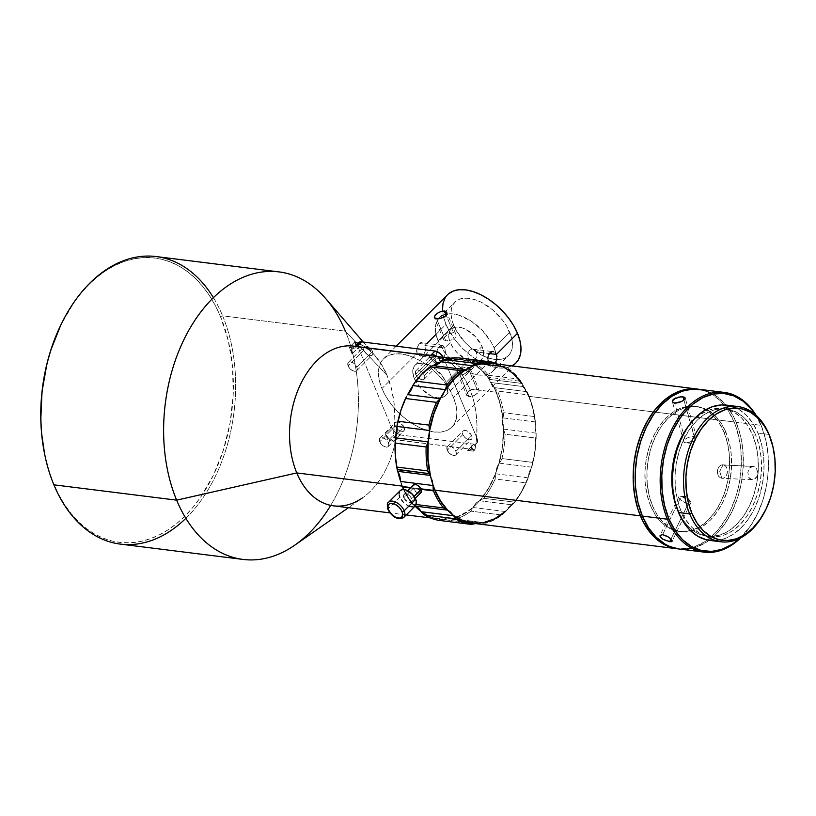 <?xml version="1.0" encoding="UTF-8"?>
<svg xmlns="http://www.w3.org/2000/svg" width="816" height="816" viewBox="0 0 816 816"><rect width="100%" height="100%" fill="white"/><g stroke="black" fill="none" stroke-linecap="round" stroke-linejoin="round"><path stroke-width="0.61" stroke-dasharray="4.08 3.06" d="M403.808 517.395A10.73 6.079 45 0 1 395.831 517.079A10.73 6.079 45 0 1 388.273 508.817A10.73 6.079 -135 0 0 403.247 517.844M421.138 492.415L420.25 493.068L417.425 492.711L413.416 488.855L421.311 489.845L410.407 487.999L413.182 488.345L403.808 497.74A5.365 3.04 45 0 1 403.981 494.445A5.365 3.04 45 0 1 407.969 494.598A5.365 3.04 45 0 1 411.754 498.729L410.081 496.24L407.633 494.425L405.236 493.884L403.696 494.822L404.236 498.586L407.918 502.044L411.478 502.105L412.141 500.351L411.754 498.729L414.12 496.352L411.754 498.729A5.365 3.04 45 0 1 411.57 502.024A5.365 3.04 45 0 1 407.582 501.871A5.365 3.04 45 0 1 403.808 497.74L413.182 488.345L413.416 488.855A5.365 3.04 -135 0 0 420.944 492.64M400.187 490.651A10.73 6.079 -135 0 0 399.83 497.24L388.273 508.817L399.83 497.24A10.73 6.079 -135 0 0 407.388 505.502A10.73 6.079 -135 0 0 415.375 505.818M488.386 375.278L519.374 379.144L520.863 381.317L489.355 377.38L488.386 375.278L489.427 379.205A80.764 53.774 97.1 0 0 475.402 365.089A80.764 53.774 97.1 0 0 470.791 362.467L474.953 363.202A81.835 54.488 -82.9 0 1 477.095 364.568A81.835 54.488 -82.9 0 1 488.386 375.278A81.835 54.488 97.1 0 0 477.095 364.568A81.835 54.488 97.1 0 0 474.953 363.202L505.94 367.078A81.835 54.488 -82.9 0 1 519.374 379.144L488.386 375.278M450.33 358.193L459.286 359.315A80.488 53.601 -82.9 0 0 440.059 362.039L451.901 359.162L463.621 360.131A80.488 53.601 -82.9 0 1 470.353 362.549A80.488 53.601 -82.9 0 1 475.096 365.191A80.488 53.601 -82.9 0 1 489.559 379.807A16.096 10.72 -82.9 0 1 489.457 379.379A10.73 7.15 97.1 0 0 489.427 379.205L480.818 369.271L470.791 362.467A10.73 7.15 97.1 0 0 470.669 362.498A16.096 10.72 -82.9 0 1 470.353 362.549L480.716 369.505L489.559 379.807A16.096 10.72 97.1 0 0 490.426 382.469A16.096 10.72 97.1 0 0 493.966 387.396A16.096 10.72 97.1 0 0 494.231 387.6L526.81 391.67A16.096 10.72 -82.9 0 1 526.544 391.466A16.096 10.72 -82.9 0 1 522.995 386.539L490.426 382.469L493.966 387.396A80.488 53.601 -82.9 0 1 496.179 392.251A80.488 53.601 -82.9 0 1 502.727 418.333A80.488 53.601 -82.9 0 1 503.401 428.686A80.488 53.601 -82.9 0 1 498.933 463.478A80.488 53.601 -82.9 0 1 495.659 473.311A80.488 53.601 -82.9 0 1 479.38 500.912A80.488 53.601 -82.9 0 1 473.209 507.103A80.488 53.601 -82.9 0 1 456.103 517.252A80.488 53.601 -82.9 0 1 450.279 518.752A80.488 53.601 -82.9 0 1 443.159 519.333A80.488 53.601 -82.9 0 1 439.334 519.058A80.488 53.601 -82.9 0 1 420.883 511.326L431.593 517.201L443.159 519.333A80.488 53.601 97.1 0 0 450.279 518.752A16.096 10.72 -82.9 0 1 450.575 518.894A10.73 7.15 97.1 0 0 450.687 518.945L462.091 514.998L472.923 507.644A10.73 7.15 97.1 0 0 473.005 507.491A16.096 10.72 -82.9 0 1 473.209 507.103L467.741 511.357L456.205 517.222L450.279 518.752L446.75 518.15L443.159 519.333A16.096 10.72 97.1 0 0 442.864 519.517A16.096 10.72 -82.9 0 1 443.159 519.333A16.096 10.72 97.1 0 1 448.229 518.18L480.808 522.25A16.096 10.72 -82.9 0 1 482.858 522.821A80.488 53.601 97.1 0 0 505.777 511.173A80.488 53.601 97.1 0 0 511.958 504.982A80.488 53.601 97.1 0 0 528.238 477.38A80.488 53.601 97.1 0 0 531.502 467.548A80.488 53.601 97.1 0 0 535.969 432.755A80.488 53.601 97.1 0 0 535.296 422.402A80.488 53.601 97.1 0 0 528.758 396.311L734.135 421.974A80.488 53.601 -82.9 0 1 731.707 507.664A80.488 53.601 -82.9 0 1 678.28 548.893L689.02 548.332L694.314 546.893L704.636 541.783L709.583 538.162L718.763 528.962L726.75 517.446L730.187 510.969L735.787 496.842L737.899 489.345L739.531 481.654L741.254 465.977L740.918 450.401L739.969 442.853L736.562 428.563L734.135 421.974L528.758 396.311L532.858 408.796L535.296 422.402A16.096 10.72 -82.9 0 1 535.378 421.933A10.73 7.15 97.1 0 0 535.408 421.76L532.96 408.408L528.737 395.434A81.835 54.488 97.1 0 0 528.533 394.924L526.912 391.751A80.764 53.774 -82.9 0 1 528.911 396.158A80.764 53.774 97.1 0 0 526.912 391.751A10.73 7.15 97.1 0 0 526.81 391.67A16.096 10.72 -82.9 0 1 526.544 391.466A80.488 53.601 97.1 0 0 522.138 383.877A16.096 10.72 -82.9 0 1 522.036 383.449A10.73 7.15 97.1 0 0 521.995 383.275L513.386 373.34L503.37 366.537A10.73 7.15 97.1 0 0 503.248 366.568A16.096 10.72 -82.9 0 1 502.931 366.619A80.488 53.601 97.1 0 0 496.189 364.201A16.096 10.72 -82.9 0 1 495.944 363.946A10.73 7.15 97.1 0 0 495.893 363.885M415.069 506.114L415.069 506.114A80.488 53.601 -82.9 0 1 402.441 486.132L402.441 486.132A80.488 53.601 -82.9 0 1 400.503 481.001A80.488 53.601 -82.9 0 0 402.441 486.132L408.082 497.066L415.069 506.114A16.096 10.72 97.1 0 0 414.763 506.032A16.096 10.72 -82.9 0 1 415.069 506.114A16.096 10.72 97.1 0 0 415.069 506.114M443.068 356.99L444.169 359.356L451.86 364.16L458.806 370.811L464.824 379.144L469.761 388.946L496.179 392.251L500.29 404.726L502.727 418.333A16.096 10.72 -82.9 0 1 502.799 417.863A10.73 7.15 97.1 0 0 502.84 417.69L499.718 401.849L494.343 387.682A10.73 7.15 97.1 0 0 494.231 387.6A16.096 10.72 -82.9 0 1 493.966 387.396A80.488 53.601 -82.9 0 1 496.179 392.251L469.761 388.946L473.494 399.962L475.912 411.896L476.962 424.463L476.615 437.315A80.488 53.601 97.1 0 0 469.761 388.946A80.488 53.601 97.1 0 0 444.169 359.356L477.064 438.396L477.227 442.772L475.881 443.935L473.81 444.149L400.319 434.969L395.638 439.651L474.963 449.708A80.488 53.601 97.1 0 0 476.462 438.998A80.488 53.601 97.1 0 0 476.615 437.315L444.169 359.356A80.488 53.601 97.1 0 0 443.119 358.877L443.71 358.275A8.048 4.559 -135 0 0 443.251 357.316M333.662 505.859A80.488 53.601 97.1 0 0 395.709 439.804A80.488 53.601 -82.9 0 1 362.477 497.872L348.412 507.705M393.445 435.142L395.638 439.651L394.067 441.221L388.11 440.477L385.407 433.99L389.059 438.794L394.067 441.221A8.048 4.559 45 0 1 385.407 433.99L391.66 427.727A8.048 4.559 -135 0 0 400.319 434.969L395.311 432.541L391.66 427.727L385.407 433.99L388.11 440.477L394.067 441.221L395.638 439.651L393.445 435.142L388.11 440.477L393.445 435.142L394.791 419.393L394.159 403.849L391.588 389.048L387.151 375.482A85.292 56.794 -82.9 0 1 393.445 435.142M294.913 545.068A144.881 96.472 97.1 0 0 345.382 331.174L387.151 375.482L381.001 363.63L373.361 353.889L364.487 346.606L358.01 343.23A85.292 56.794 -82.9 0 1 375.564 356.296A85.292 56.794 -82.9 0 1 387.151 375.482L345.382 331.174A144.881 96.472 -82.9 0 1 330.704 505.359M120.299 544.099A144.881 96.472 97.1 0 0 217.729 471.271A144.881 96.472 97.1 0 0 222.625 315.843L345.382 331.174L222.625 315.843A144.881 96.472 -82.9 0 1 185.854 518.333M379.695 441.782A5.906 3.346 45 0 1 379.889 438.151A5.906 3.346 45 0 1 384.285 438.325A5.906 3.346 45 0 1 388.436 442.874L404.063 427.227A5.906 3.346 -135 0 0 399.901 422.678A5.906 3.346 -135 0 0 395.515 422.504A5.906 3.346 -135 0 0 395.321 426.136L379.695 441.782L383.285 445.985L386.05 447.086L388.141 446.587L388.865 444.649L387.967 441.925L385.754 439.345L382.979 437.753L380.562 437.713L379.573 438.569L379.695 441.782L395.321 426.136A5.906 3.346 -135 0 0 399.483 430.675A5.906 3.346 -135 0 0 403.869 430.848A5.906 3.346 -135 0 0 404.063 427.227L388.436 442.874A5.906 3.346 45 0 1 388.243 446.495A5.906 3.346 45 0 1 383.857 446.321A5.906 3.346 45 0 1 379.695 441.782M447.229 450.218A5.906 3.346 45 0 1 447.423 446.587A5.906 3.346 45 0 1 451.819 446.76A5.906 3.346 45 0 1 455.971 451.309L471.597 435.662A5.906 3.346 -135 0 0 467.435 431.113A5.906 3.346 -135 0 0 463.049 430.94A5.906 3.346 -135 0 0 462.856 434.571L447.229 450.218L450.82 454.42L453.584 455.522L455.675 455.022L456.399 453.084L455.501 450.371L451.442 446.566L448.8 445.985L447.107 447.005L447.229 450.218L462.856 434.571A5.906 3.346 -135 0 0 467.017 439.11A5.906 3.346 -135 0 0 471.403 439.283A5.906 3.346 -135 0 0 471.597 435.662L455.971 451.309A5.906 3.346 45 0 1 455.777 454.93A5.906 3.346 45 0 1 451.391 454.757A5.906 3.346 45 0 1 447.229 450.218M415.681 374.422A5.906 3.346 45 0 1 415.874 370.801A5.906 3.346 45 0 1 420.271 370.974A5.906 3.346 45 0 1 424.422 375.513L440.048 359.866A5.906 3.346 -135 0 0 435.887 355.327A5.906 3.346 -135 0 0 431.501 355.154A5.906 3.346 -135 0 0 431.307 358.775L415.681 374.422L417.527 377.165L420.209 379.165L422.851 379.746L424.544 378.726L423.953 374.575L421.739 371.984L418.965 370.403L417.251 370.189L415.558 371.219L415.681 374.422L431.307 358.775A5.906 3.346 -135 0 0 435.469 363.324A5.906 3.346 -135 0 0 439.855 363.497A5.906 3.346 -135 0 0 440.048 359.866L424.422 375.513A5.906 3.346 45 0 1 424.228 379.144A5.906 3.346 45 0 1 419.842 378.971A5.906 3.346 45 0 1 415.681 374.422M348.146 365.986A5.906 3.346 45 0 1 348.34 362.365A5.906 3.346 45 0 1 352.736 362.539A5.906 3.346 45 0 1 356.888 367.078L372.514 351.431A5.906 3.346 -135 0 0 368.353 346.892A5.906 3.346 -135 0 0 363.967 346.718A5.906 3.346 -135 0 0 363.773 350.339L348.146 365.986L351.737 370.189L354.501 371.3L356.602 370.801L357.316 368.863L356.419 366.139L354.205 363.548L351.431 361.967L349.727 361.753L348.024 362.783L348.146 365.986L363.773 350.339A5.906 3.346 -135 0 0 367.934 354.889A5.906 3.346 -135 0 0 372.32 355.062A5.906 3.346 -135 0 0 372.514 351.431L356.888 367.078A5.906 3.346 45 0 1 356.694 370.709A5.906 3.346 45 0 1 352.308 370.535A5.906 3.346 45 0 1 348.146 365.986M495.139 362.855L492.793 364.813L491.161 364.925L488.59 362.263L453.441 397.463A48.297 27.356 45 0 1 451.86 427.125A48.297 27.356 45 0 1 415.946 425.717A48.297 27.356 45 0 1 381.929 388.538L417.088 353.328L419.995 356.031L423.586 354.878L425.524 350.503L424.901 345.505L426.992 343.403M436.009 334.387L445.985 324.38A48.297 27.356 -135 0 0 480.002 361.57A48.297 27.356 -135 0 0 515.916 362.977M477.768 389.13L473.413 389.15L469.741 390.466L467.18 392.649L466.915 395.648L470.098 396.8L474.82 395.291L478.921 391.619L479.165 390.344L477.768 389.13M44.594 453.9L49.327 472.005L53.642 483.735A143.279 95.401 97.1 0 0 185.201 515.814A143.279 95.401 97.1 0 0 220.504 316.628L222.625 315.843L220.504 316.628L215.383 305.694L209.508 295.678L202.939 286.661L195.728 278.735L187.955 271.983L179.704 266.475L171.023 262.242L162.027 259.335L152.786 257.795L143.402 257.621L133.946 258.815L124.532 261.375L115.229 265.282L106.141 270.473L97.349 276.92L88.934 284.549L80.988 293.301L73.583 303.073L60.588 325.502M420.699 342.955L419.087 344.046L417.19 347.116L416.568 350.962L417.088 353.328L436.948 355.807L436.601 352.165L437.947 348.483L440.946 345.484L443.088 345.668L444.761 347.983L424.901 345.505L422.331 342.842L418.985 344.148M441.701 345.29L439.396 346.586L437.356 349.646L436.499 353.45L436.948 355.807L414.293 378.502A21.461 12.158 45 0 1 414.997 365.313A21.461 12.158 45 0 1 430.96 365.945A21.461 12.158 45 0 1 446.077 382.469L468.731 359.785L488.59 362.263L488.345 361.59M444.067 340.058L445.628 340.476L436.611 318.821L445.628 340.476L444.067 340.058M443.435 339.313L444.241 337.549L447.831 334.458L453.441 332.653L446.199 315.262L453.441 332.653L450.126 333.234L446.75 335.223L443.751 338.232L443.639 339.731M468.047 357.388L468.731 359.785L468.047 357.388M467.884 354.756L467.894 356.072L467.884 354.756M468.374 352.288L469.588 350.36L468.374 352.288M471.373 349.289L469.588 350.36L471.373 349.289M473.413 349.228L476.544 351.961L489.335 353.552L476.544 351.961L475.259 350.166L472.393 349.126M457.837 373.85L460.051 375.115L463.366 374.534L467.711 371.749L470.047 368.455L468.741 367.465L465.599 367.231L467.864 367.292L476.87 388.946L472.138 389.467L467.843 391.864L466.619 394.995L469.067 396.77L460.051 375.115L457.501 373.106L458.633 369.719L461.754 367.924L465.599 367.231L459.5 368.995L457.97 370.535L457.501 373.106M466.619 394.995L466.915 395.648M494.873 363.202L492.793 364.813L491.161 364.925L488.59 362.263L468.731 359.785L470.404 362.1L472.535 362.284L475.534 359.285L476.891 355.603L476.544 351.961L476.595 356.878L474.096 361.182L471.077 362.416L468.731 359.785L446.077 382.469A21.461 12.158 45 0 1 447.423 387.008A21.461 12.158 45 0 1 445.373 395.648A21.461 12.158 45 0 1 429.41 395.026A21.461 12.158 45 0 1 414.293 378.502L412.743 372.025L413.845 366.833L415.364 364.976L417.445 363.722L422.974 363.161L429.604 365.242L433.021 367.18L442.109 375.686L446.077 382.469L447.627 388.946L447.403 391.762L445.006 395.995L442.925 397.249L437.396 397.81L430.766 395.729L420.974 388.457L414.293 378.502L436.948 355.807L438.223 357.602L440.079 358.54L442.109 358.479L443.904 357.408L445.597 353.012L444.761 347.983L450.228 342.506A21.461 12.158 -135 0 0 465.344 359.04A21.461 12.158 -135 0 0 481.307 359.662A21.461 12.158 -135 0 0 482.011 346.484L475.32 336.518L465.538 329.246L462.142 327.889L455.95 327.114L451.299 328.991L449.779 330.847L448.678 336.029L449.126 339.17L451.942 345.933L456.909 352.471L466.701 359.744L470.087 361.1L476.289 361.876L480.94 359.999L482.45 358.153L483.562 352.961L482.011 346.484L476.544 351.961L482.011 346.484A21.461 12.158 -135 0 0 466.895 329.95A21.461 12.158 -135 0 0 450.932 329.327A21.461 12.158 -135 0 0 450.228 342.506L444.761 347.983L442.415 345.352M446.689 340.547L447.892 340.537L446.689 340.547M449.157 340.415L450.463 340.19L449.157 340.415M451.738 339.844L450.463 340.19L451.738 339.844M453.982 338.762L452.921 339.374L453.982 338.762M455.522 337.232L454.859 338.048L455.522 337.232M456.083 335.498L455.93 336.365L456.083 335.498M455.654 333.917L455.981 334.662M454.349 332.877L453.441 332.653L454.349 332.877M438.11 340.996A37.832 21.43 45 0 1 439.345 317.761A37.832 21.43 45 0 1 467.486 318.862A37.832 21.43 45 0 1 494.129 347.993L509.745 332.347A37.832 21.43 -135 0 0 483.103 303.215A37.832 21.43 -135 0 0 454.971 302.114A37.832 21.43 -135 0 0 453.737 325.349L438.11 340.996L436.172 335.111L435.377 329.582L435.775 324.625L437.325 320.433L439.987 317.169L443.659 314.945L448.188 313.864L453.41 313.966L459.112 315.231L471.107 321.055L482.348 330.439L491.11 341.965L494.129 347.993L496.067 353.879L496.852 359.407L496.465 364.364L494.904 368.557L492.242 371.831L488.58 374.044L484.051 375.125L478.829 375.023L473.117 373.759L461.122 367.934L455.297 363.61L445.108 352.951L438.11 340.996L453.737 325.349A37.832 21.43 -135 0 0 480.379 354.481A37.832 21.43 -135 0 0 508.511 355.582A37.832 21.43 -135 0 0 509.745 332.347L494.129 347.993A37.832 21.43 45 0 1 496.016 353.675A37.832 21.43 45 0 1 496.822 358.673A37.832 21.43 45 0 1 492.884 371.229A37.832 21.43 45 0 1 464.753 370.127A37.832 21.43 45 0 1 438.11 340.996M686.511 442.935L686.144 442.904C679.473 442.292 688.347 435.622 694.487 436.611L691.346 443.302L694.487 436.611A6.712 2.713 -16.1 0 0 687.235 438.019A6.712 2.713 -16.1 0 0 683.869 441.619A6.712 2.713 -16.1 0 0 686.144 442.904L674.618 403.073L686.144 442.904A6.712 2.713 -16.1 0 0 693.396 441.497A6.712 2.713 -16.1 0 0 696.762 437.896A6.712 2.713 -16.1 0 0 694.487 436.611L683.93 400.115L695.232 440.416L686.144 442.904L691.346 443.302L695.232 440.416M675.74 397.953L678.198 397.147M690.224 500.983L686.47 496.475L688.378 503.411C682.186 502.829 674.618 495.332 681.248 496.342L686.47 496.475L681.248 496.342A6.712 2.285 -154 0 0 678.779 496.944A6.712 2.285 -154 0 0 681.584 500.657A6.712 2.285 -154 0 0 688.378 503.411L670.997 539.06L688.378 503.411A6.712 2.285 -154 0 0 690.846 502.819A6.712 2.285 -154 0 0 688.041 499.106A6.712 2.285 -154 0 0 681.248 496.342L676.27 506.552L681.248 496.342L690.224 500.983L688.378 503.411L686.47 496.475L681.248 496.342M662.572 534.664L676.27 506.552L662.572 534.664M660.093 536.469L660.052 535.378M665.091 540.365L662.816 539.172M753.219 466.395L749.618 467.925L747.833 472.464L748.762 477.36L751.995 479.747L753.974 479.482L757.115 476.218L757.758 473.708L756.646 468.802L753.219 466.395L751.301 466.67L749.618 467.925L747.833 472.464L748.762 477.36L750.169 479.002L752.984 479.747L755.779 478.237L757.115 476.218L757.778 472.393L756.646 468.802L754.188 466.65L723.027 464.885L719.732 471.424L723.027 464.885C716.652 463.672 715.357 477.85 721.803 478.237L719.732 471.424L721.803 478.237A6.712 4.998 92.9 0 1 717.437 471.128A6.712 4.998 92.9 0 1 722.752 464.865A6.712 4.998 92.9 0 1 723.027 464.885L753.219 466.395L722.752 464.865M751.995 479.747L722.078 478.258A6.712 4.998 92.9 0 1 721.803 478.237C728.168 479.451 729.463 465.273 723.027 464.885A6.712 4.998 92.9 0 1 727.393 471.995A6.712 4.998 92.9 0 1 722.078 478.258M761.144 425.34L761.318 426.074A79.417 52.887 -82.9 0 1 766.346 442.7A79.417 52.887 -82.9 0 1 757.472 513.774A79.417 52.887 -82.9 0 1 739.877 538.285L750.261 526.208L757.421 513.876L762.95 499.943L766.642 484.959L768.346 469.486L768.009 454.124L765.632 439.467L761.144 425.34A80.488 53.601 -82.9 0 1 740.693 537.866A80.488 53.601 97.1 0 0 757.248 514.233A80.488 53.601 97.1 0 0 766.244 442.201A80.488 53.601 97.1 0 0 761.144 425.34L736.124 422.219L761.144 425.34A80.488 53.601 97.1 0 0 756.014 415.222A80.488 53.601 -82.9 0 1 761.144 425.34M766.081 509L765.755 509.684A68.146 45.38 97.1 0 0 773.374 448.698L773.527 449.443M723.976 432.143L725.965 432.388A63.056 41.983 -82.9 0 1 723.833 500.024A63.056 41.983 -82.9 0 1 681.431 531.726A63.056 41.983 -82.9 0 1 652.535 505.93L650.546 505.685A63.056 41.983 97.1 0 0 679.453 531.471A63.056 41.983 97.1 0 0 721.844 499.78A63.056 41.983 97.1 0 0 723.976 432.143A63.056 41.983 97.1 0 0 695.079 406.348A63.056 41.983 97.1 0 0 652.678 438.039A63.056 41.983 97.1 0 0 650.546 505.685L652.535 505.93L649.108 495.292L647.221 483.653L646.955 471.464L648.312 459.173L651.239 447.28L655.625 436.213L661.307 426.421L668.069 418.271L675.638 412.08L683.726 408.071L692.039 406.419L700.23 407.174L708.013 410.315L715.061 415.711L721.13 423.167L725.965 432.388L729.392 443.027L731.279 454.665L731.544 466.854L730.187 479.145L727.26 491.038L722.874 502.105L717.193 511.897L710.43 520.047L702.862 526.238L694.773 530.247L686.46 531.899L678.269 531.145L670.487 528.003L663.439 522.607L657.37 515.151L652.535 505.93A63.056 41.983 -82.9 0 1 654.667 438.294A63.056 41.983 -82.9 0 1 697.068 406.592A63.056 41.983 -82.9 0 1 725.965 432.388L723.976 432.143L719.141 422.923L713.082 415.466L706.024 410.071L698.251 406.929L690.05 406.174L681.748 407.827L673.649 411.825L666.08 418.027L659.328 426.176L653.647 435.968L649.25 447.025L646.323 458.929L644.966 471.209L645.232 483.409L647.119 495.047L650.546 505.685L655.381 514.906L661.45 522.352L668.508 527.758L676.28 530.89L684.481 531.655L692.784 529.992L700.873 525.994L708.441 519.802L715.204 511.642L720.885 501.85L725.271 490.793L728.209 478.89L729.555 466.609L729.29 454.41L727.403 442.772L723.976 432.143M679.269 549.025A80.488 53.601 97.1 0 0 733.4 508.562A80.488 53.601 97.1 0 0 736.124 422.219A80.488 53.601 97.1 0 0 699.23 389.293M671.986 540.314L671.823 541.538M752.566 434.836L755.749 435.224A64.393 42.881 -82.9 0 1 753.566 504.308A64.393 42.881 -82.9 0 1 710.267 536.673A64.393 42.881 -82.9 0 1 680.748 510.337L677.576 509.939A64.393 42.881 97.1 0 0 707.095 536.285A64.393 42.881 97.1 0 0 750.394 503.911A64.393 42.881 97.1 0 0 752.566 434.836A64.393 42.881 97.1 0 0 723.047 408.49A64.393 42.881 97.1 0 0 687.592 427.268L693.437 420.413L701.168 414.089L709.43 409.999L717.917 408.306L726.291 409.081L734.227 412.284L741.438 417.802L747.629 425.411L752.566 434.836L755.749 435.224L759.247 446.087L761.175 457.98L761.45 470.434L760.063 482.98L757.064 495.128L752.587 506.42L746.783 516.426L739.877 524.749L732.146 531.073L723.884 535.163L715.408 536.857L707.033 536.081L699.088 532.879L691.886 527.36L685.695 519.751L680.748 510.337L677.249 499.474L675.332 487.591L675.056 475.136L676.433 462.59L679.432 450.432L683.91 439.141L689.714 429.134L696.619 420.811L704.351 414.487L712.613 410.397L721.099 408.704L729.463 409.479L737.409 412.682L744.61 418.2L750.802 425.809L755.749 435.224A64.393 42.881 -82.9 0 0 726.23 408.887A64.393 42.881 -82.9 0 0 682.931 441.252A64.393 42.881 -82.9 0 0 680.748 510.337L677.576 509.939L682.513 519.353L688.704 526.963L695.915 532.481L703.851 535.684L712.225 536.459L720.712 534.766L728.974 530.686L736.705 524.351L743.6 516.028L749.404 506.022L753.892 494.731L756.881 482.582L758.268 470.036L757.993 457.582L756.065 445.689L752.566 434.836M709.798 540.406A68.146 45.38 97.1 0 0 755.626 506.144A68.146 45.38 97.1 0 0 757.931 433.041L769.06 434.428L757.931 433.041A68.146 45.38 97.1 0 0 726.699 405.154M773.446 449.055A68.146 45.38 -82.9 0 1 765.918 509.337M471.903 523.127A80.488 53.601 97.1 0 0 475.738 523.393A80.488 53.601 97.1 0 0 482.858 522.821A16.096 10.72 -82.9 0 1 483.154 522.954A10.73 7.15 97.1 0 0 483.266 523.015L494.669 519.068L505.492 511.714A10.73 7.15 97.1 0 0 505.573 511.561A16.096 10.72 -82.9 0 1 505.777 511.173A80.488 53.601 97.1 0 0 511.958 504.982A16.096 10.72 -82.9 0 1 512.264 504.859A10.73 7.15 97.1 0 0 512.387 504.808L514.753 502.177A81.835 54.488 97.1 0 0 524.78 485.806A81.835 54.488 97.1 0 0 526.136 482.858L528.176 478.033A80.764 53.774 -82.9 0 1 524.994 485.347A80.764 53.774 -82.9 0 1 512.387 504.808L521.169 492.527L528.176 478.033A10.73 7.15 97.1 0 0 528.197 477.85A16.096 10.72 -82.9 0 1 528.238 477.38L521.036 492.364L516.701 499.004L505.777 511.173A16.096 10.72 -82.9 0 1 511.958 504.982A16.096 10.72 -82.9 0 1 512.264 504.859L479.696 500.789A10.73 7.15 97.1 0 0 479.818 500.738A80.764 53.774 97.1 0 0 495.608 473.963L495.149 478.992A81.835 54.488 -82.9 0 1 483.766 498.301L479.818 500.738L488.59 488.458L495.608 473.963A10.73 7.15 97.1 0 0 495.618 473.78A16.096 10.72 -82.9 0 1 495.659 473.311L488.458 488.294L479.38 500.912A16.096 10.72 -82.9 0 1 479.696 500.789A16.096 10.72 97.1 0 0 479.38 500.912L475.993 503.278L473.209 507.103A80.488 53.601 97.1 0 0 479.38 500.912A16.096 10.72 97.1 0 0 473.209 507.103A16.096 10.72 97.1 0 0 473.005 507.491L505.573 511.561A16.096 10.72 -82.9 0 1 505.777 511.173M413.355 485.051A5.365 3.04 -135 0 0 412.998 487.846L420.883 488.825L412.998 487.846L413.161 485.275L414.059 484.622M402.237 486.499L401.258 483.898M414.65 506.002L407.816 497.056L402.278 486.285A80.764 53.774 97.1 0 1 400.513 481.644A80.764 53.774 97.1 0 0 402.278 486.285L402.451 487.009L402.278 486.285A80.764 53.774 97.1 0 0 414.65 506.002L412.437 504.064A81.835 54.488 -82.9 0 1 403.543 489.518A81.835 54.488 97.1 0 0 412.437 504.064L416.191 504.533L412.437 504.064L414.65 506.002A10.73 7.15 97.1 0 0 414.763 506.032L414.763 506.032M505.492 511.714L501.911 515.029L505.492 511.714A80.764 53.774 -82.9 0 1 483.266 523.015L485.877 523.178A81.835 54.488 97.1 0 0 501.911 515.029L470.924 511.153L501.911 515.029A81.835 54.488 -82.9 0 1 485.877 523.178L454.889 519.313A81.835 54.488 97.1 0 0 457.888 518.344A81.835 54.488 97.1 0 0 470.924 511.153A81.835 54.488 -82.9 0 1 457.888 518.344A81.835 54.488 -82.9 0 1 454.889 519.313L450.687 518.945A80.764 53.774 97.1 0 0 456.368 517.426A80.764 53.774 97.1 0 0 472.923 507.644L470.924 511.153L472.923 507.644M424.504 514.906L422.657 513.448M441.507 520.414L440.089 520.506L442.741 519.588L441.507 520.414M442.741 519.588L431.531 517.466L421.127 511.826A80.764 53.774 97.1 0 0 442.741 519.588A10.73 7.15 97.1 0 0 442.864 519.517L475.432 523.586L442.864 519.517M470.812 524.341L440.089 520.506M475.738 523.393A16.096 10.72 -82.9 0 0 475.453 523.566A16.096 10.72 -82.9 0 1 475.738 523.393A80.488 53.601 97.1 0 0 482.858 522.821L479.329 522.22L475.738 523.393A16.096 10.72 -82.9 0 1 480.808 522.25M397.851 471.648L395.444 454.9L395.617 437.396A80.488 53.601 -82.9 0 0 397.851 471.648M397.178 469.445L397.555 471.209A80.764 53.774 97.1 0 1 397.198 469.547M405.552 398.494L406.643 396.168M406.235 397.015L407.388 394.709A80.764 53.774 97.1 0 0 406.297 396.882M396.974 426.88L401.217 409.918L407.786 394.363A80.488 53.601 -82.9 0 0 396.974 426.88M430.073 366.833L432.694 365.548A80.764 53.774 97.1 0 0 412.876 385.397L422.178 374.014L432.694 365.548M414.487 382.939L415.783 381.143M412.702 386.019L422.27 374.228L433.133 365.558A80.488 53.601 -82.9 0 0 412.702 386.019M462.539 358.816L463.274 359.774A80.764 53.774 97.1 0 0 440.426 361.621L451.911 358.897L463.274 359.774L460.948 358.183L462.539 358.816M442.751 360.213L444.475 359.509M460.948 358.183L491.936 362.049L460.948 358.183A81.835 54.488 97.1 0 0 460.244 358.081M459.286 359.315A80.488 53.601 -82.9 0 1 463.621 360.131A16.096 10.72 -82.9 0 1 463.376 359.876A10.73 7.15 97.1 0 0 463.274 359.774M491.926 363.395L496.189 364.201A80.488 53.601 97.1 0 0 491.864 363.385M502.84 417.69L503.605 415.507L502.84 417.69A80.764 53.774 97.1 0 0 494.343 387.682L497.546 391.058A81.835 54.488 -82.9 0 1 503.666 412.692L503.605 415.507L503.666 412.692A81.835 54.488 97.1 0 0 497.546 391.058L528.533 394.924A81.835 54.488 -82.9 0 1 528.737 395.434L528.911 396.158A80.764 53.774 -82.9 0 1 534.031 413.069A80.764 53.774 -82.9 0 1 535.408 421.76L534.653 416.568A81.835 54.488 97.1 0 0 533.929 412.57A81.835 54.488 97.1 0 0 528.737 395.434A81.835 54.488 -82.9 0 1 534.653 416.568L503.666 412.692L534.653 416.568L535.408 421.76M499.249 462.988L502.615 446.281L503.594 429.247A10.73 7.15 97.1 0 0 503.533 429.083A16.096 10.72 -82.9 0 1 503.401 428.686L502.442 446.25L498.933 463.478A16.096 10.72 -82.9 0 1 499.157 463.131A10.73 7.15 97.1 0 0 499.249 462.988L500.8 461.224L499.249 462.988A80.764 53.774 97.1 0 0 503.594 429.247L505.073 434.214A81.835 54.488 -82.9 0 1 501.942 458.561L500.8 461.224L501.942 458.561A81.835 54.488 97.1 0 0 505.073 434.214L536.061 438.09L536.163 433.316A80.764 53.774 -82.9 0 1 531.828 467.058L532.93 462.427A81.835 54.488 97.1 0 0 536.061 438.09A81.835 54.488 -82.9 0 1 532.93 462.427L501.942 458.561L532.93 462.427L531.828 467.058L535.194 450.35L536.163 433.316A10.73 7.15 97.1 0 0 536.112 433.153A16.096 10.72 -82.9 0 1 535.969 432.755L535.01 450.32L531.502 467.548A16.096 10.72 -82.9 0 1 531.736 467.201A10.73 7.15 97.1 0 0 531.828 467.058M528.758 396.311A80.488 53.601 97.1 0 0 526.544 391.466A80.488 53.601 97.1 0 0 522.138 383.877A80.488 53.601 97.1 0 0 502.931 366.619A80.488 53.601 97.1 0 0 496.189 364.201L499.361 366.282L502.931 366.619A16.096 10.72 -82.9 0 1 500.912 366.649A16.096 10.72 -82.9 0 1 496.189 364.201A16.096 10.72 -82.9 0 1 495.944 363.946L463.376 359.876A16.096 10.72 97.1 0 0 463.621 360.131L466.793 362.212L470.353 362.549A80.488 53.601 97.1 0 0 463.621 360.131A16.096 10.72 97.1 0 0 468.333 362.579A16.096 10.72 97.1 0 0 470.353 362.549A16.096 10.72 97.1 0 0 470.669 362.498L503.248 366.568A16.096 10.72 -82.9 0 1 502.931 366.619M698.231 389.181A80.488 53.601 -82.9 0 1 734.135 421.974L727.964 410.203L720.222 400.687L711.215 393.791L706.34 391.415L698.231 389.181M715.234 540.59L724.21 538.805L732.962 534.48L741.142 527.779L748.445 518.976L754.586 508.388L759.329 496.434L762.501 483.572L763.97 470.291L763.674 457.113L761.634 444.536L757.931 433.041L752.709 423.076L746.15 415.018L738.521 409.183L726.903 405.185M677.331 509.347A64.393 42.881 97.1 0 0 677.576 509.939L677.331 509.347M755.228 414.457L761.318 426.074A79.417 52.887 -82.9 0 0 755.33 414.62M690.999 548.576L696.293 547.138L706.625 542.028L716.295 534.123L724.914 523.719L732.166 511.214L737.776 497.097L741.509 481.899L743.243 466.222L742.897 450.656L740.5 435.795L736.124 422.219L733.247 416.078L726.25 405.379L717.835 397.137L708.329 391.66L703.27 390.028M679.32 549.035L685.695 549.25M685.226 398.024L684.92 399.095M479.818 500.738L483.766 498.301L514.753 502.177L483.766 498.301A81.835 54.488 97.1 0 0 495.149 478.992L526.136 482.858A81.835 54.488 -82.9 0 1 514.753 502.177L512.387 504.808M44.564 453.747A143.279 95.401 97.1 0 0 53.642 483.735L58.762 494.669L64.627 504.696L71.206 513.703L78.407 521.628L86.18 528.38L94.442 533.899L103.112 538.132L112.108 541.028L121.349 542.579L130.744 542.752L140.189 541.549L149.614 538.988L158.916 535.092L168.004 529.9L176.797 523.454L185.201 515.814L193.147 507.073L200.552 497.291L213.466 475.045L223.441 449.912L230.102 422.872L233.182 394.954L232.57 367.241L228.286 340.792L220.504 316.628A143.279 95.401 97.1 0 0 60.578 325.513M511.907 365.884L504.635 367.945L497.964 367.822L490.681 366.211L483.052 363.151L475.371 358.775L467.935 353.257L461.03 346.79L454.92 339.64L449.84 332.071L445.985 324.38L443.516 316.863L442.507 309.805M444.985 298.126L448.392 293.964M515.855 363.028L515.1 363.742M453.737 325.349L456.756 331.378L465.518 342.904L470.924 347.963L482.766 355.715L488.743 358.112L494.455 359.377L499.667 359.479L504.206 358.397L507.868 356.184L510.53 352.91L512.091 348.718L512.479 343.76L511.693 338.232L506.736 326.318L502.758 320.392L492.558 309.733L480.716 301.981L474.739 299.584L469.037 298.319L463.814 298.217L459.286 299.299L455.614 301.522L452.951 304.786L451.391 308.978L451.003 313.936L451.799 319.464L453.737 325.349M460.051 375.115L469.067 396.77L473.637 395.882L477.778 393.108L479.165 390.344L476.87 388.946L467.864 367.292L469.853 368.036L469.73 369.536L466.732 372.545L463.366 374.534L460.051 375.115M471.077 362.416L471.791 362.477M491.966 364.997L491.161 364.925M436.948 355.807L417.088 353.328L419.995 356.031L423.586 354.878L425.524 350.503L424.901 345.505L444.761 347.983L445.597 353.012L443.904 357.408L442.109 358.479L440.079 358.54L438.223 357.602L436.948 355.807M441.099 358.642L440.079 358.54M419.995 356.031L420.934 356.123M213.415 297.667A144.881 96.472 -82.9 0 1 222.625 315.843A144.881 96.472 97.1 0 0 156.223 256.571M349.35 347.371L355.307 348.116L353.236 348.32L351.89 349.493L352.053 353.869L349.35 347.371L352.053 353.869L358.306 347.606L391.66 427.727L358.306 347.606L352.053 353.869A8.048 4.559 45 0 1 352.318 348.922A8.048 4.559 45 0 1 355.307 348.116L349.35 347.371L354.685 342.026L349.35 347.371M419.087 344.046L416.813 348.381L417.088 353.328L381.929 388.538A48.297 27.356 45 0 1 383.51 358.877A48.297 27.356 45 0 1 447.668 386.682A48.297 27.356 45 0 1 453.441 397.463L488.59 362.263L488.213 361.131M447.566 294.729A48.297 27.356 -135 0 0 442.578 311.049A48.297 27.356 -135 0 0 445.985 324.38L424.901 345.505L422.331 342.842M356.878 346.545L355.307 348.116L356.878 346.545M358.571 342.659A8.048 4.559 -135 0 0 358.306 347.606L357.724 345.178M434.765 358.04L437.468 364.538L433.806 359.723L428.798 357.296L434.765 358.04L428.798 357.296A8.048 4.559 45 0 1 437.468 364.538L443.119 358.877L437.468 364.538L434.765 358.04L436.203 356.592L434.765 358.04M430.246 355.847L428.798 357.296L430.246 355.847L436.203 356.592A80.488 53.601 -82.9 0 1 443.119 358.877L443.71 358.275L444.169 359.356A80.488 53.601 97.1 0 0 443.119 358.877A80.488 53.601 97.1 0 0 436.203 356.592L356.949 346.698A80.488 53.601 97.1 0 0 353.614 346.117M395.321 426.136L397.157 428.869L399.85 430.868L402.492 431.46L404.185 430.43L403.594 426.278L399.534 422.484L397.708 421.913L395.617 422.413L394.954 423.575L395.321 426.136M462.856 434.571L464.692 437.305L467.384 439.304L470.026 439.895L471.719 438.865L471.128 434.724L467.068 430.919L465.242 430.348L463.151 430.848L462.488 432.011L462.856 434.571M431.307 358.775L433.143 361.519L435.836 363.518L438.478 364.099L440.171 363.079L439.579 358.928L435.52 355.133L432.878 354.542L431.603 355.062L430.94 356.225L431.307 358.775M363.773 350.339L365.609 353.083L368.302 355.082L370.943 355.664L372.637 354.644L372.045 350.492L367.985 346.698L365.344 346.106L364.069 346.627L363.406 347.789L363.773 350.339M453.441 397.463L449.585 389.773L444.506 382.214L438.396 375.064L431.491 368.597L424.055 363.069L416.374 358.703L408.745 355.643L401.462 354.022L394.801 353.899L389.018 355.286L384.336 358.112L380.929 362.284L378.94 367.628L378.44 373.963L379.45 381.021L381.929 388.538L385.784 396.229L390.864 403.787L396.974 410.938L403.879 417.404L411.315 422.933L418.996 427.298L426.625 430.358L433.908 431.98L440.569 432.103L446.352 430.715L451.034 427.89L454.441 423.718L456.43 418.373L456.929 412.039L455.92 404.981L453.441 397.463M473.515 451.146L467.558 450.401L469.639 450.197L470.985 449.024L470.812 444.649L473.515 451.146L470.812 444.649A8.048 4.559 45 0 1 470.557 449.596A8.048 4.559 45 0 1 467.558 450.401L473.81 444.149A8.048 4.559 -135 0 0 476.799 443.343A8.048 4.559 -135 0 0 477.064 438.396L476.462 438.998A80.488 53.601 97.1 0 0 476.615 437.315L477.064 438.396L476.462 438.998A80.488 53.601 -82.9 0 1 474.963 449.708L473.515 451.146L474.963 449.708L469.006 448.963L473.81 444.149L400.319 434.969L395.709 439.804L469.006 448.963L467.558 450.401L473.515 451.146M345.382 331.174A144.881 96.472 97.1 0 0 325.706 298.585M522.138 383.877A16.096 10.72 97.1 0 0 522.995 386.539A16.096 10.72 -82.9 0 1 522.138 383.877A16.096 10.72 -82.9 0 1 522.036 383.449L489.457 379.379A16.096 10.72 97.1 0 0 489.559 379.807A80.488 53.601 -82.9 0 1 493.966 387.396A80.488 53.601 97.1 0 0 489.559 379.807A16.096 10.72 97.1 0 0 490.426 382.469L522.995 386.539L526.544 391.466M395.179 443.098L395.291 440.181M520.863 381.317L519.374 379.144A81.835 54.488 97.1 0 0 505.94 367.078L503.37 366.537A80.764 53.774 -82.9 0 1 521.995 383.275L520.863 381.317L521.995 383.275A10.73 7.15 -82.9 0 1 522.036 383.449L489.457 379.379A10.73 7.15 97.1 0 0 489.427 379.205L489.355 377.38L520.863 381.317M473.005 507.491L505.573 511.561M512.264 504.859L479.696 500.789M495.659 473.311A80.488 53.601 97.1 0 0 498.933 463.478L496.76 468.068L495.659 473.311A16.096 10.72 97.1 0 0 495.618 473.78L528.197 477.85A16.096 10.72 -82.9 0 1 528.238 477.38A80.488 53.601 97.1 0 0 531.502 467.548L529.329 472.138L528.238 477.38A16.096 10.72 -82.9 0 1 531.502 467.548A16.096 10.72 -82.9 0 1 531.736 467.201L499.157 463.131A16.096 10.72 97.1 0 0 498.933 463.478A16.096 10.72 97.1 0 0 495.659 473.311M503.401 428.686A80.488 53.601 97.1 0 0 502.727 418.333L502.462 423.688L503.401 428.686A16.096 10.72 97.1 0 0 503.533 429.083L536.112 433.153A16.096 10.72 -82.9 0 1 535.969 432.755A80.488 53.601 97.1 0 0 535.296 422.402L535.031 427.757L535.969 432.755A16.096 10.72 -82.9 0 1 535.296 422.402A16.096 10.72 -82.9 0 1 535.378 421.933L502.799 417.863A16.096 10.72 97.1 0 0 502.727 418.333A16.096 10.72 97.1 0 0 503.401 428.686M465.712 369.628L469.312 368.71L472.637 366.109A16.096 10.72 -82.9 0 1 465.712 369.628M440.354 398.432L443.251 394.801L445.281 390.089A16.096 10.72 -82.9 0 1 440.354 398.432M428.196 441.466L429.461 436.285L429.542 430.95A16.096 10.72 -82.9 0 1 428.196 441.466M433.072 485.071L432.307 479.981L430.43 475.718A16.096 10.72 -82.9 0 1 433.072 485.071M453.451 515.396L450.901 512.009L447.647 510.184A16.096 10.72 -82.9 0 1 453.451 515.396M482.858 522.821A16.096 10.72 -82.9 0 1 483.154 522.954L450.575 518.894A16.096 10.72 97.1 0 0 450.279 518.752A16.096 10.72 97.1 0 0 448.229 518.18M495.618 473.78L528.197 477.85M528.176 478.033L526.136 482.858L495.149 478.992L495.608 473.963M531.736 467.201L499.157 463.131M503.533 429.083L536.112 433.153M536.163 433.316L536.061 438.09L505.073 434.214L503.594 429.247M535.378 421.933L502.799 417.863M494.231 387.6L526.81 391.67M526.912 391.751L528.533 394.924L497.546 391.058L494.343 387.682M470.669 362.498L503.248 366.568M503.37 366.537L472.933 362.528M473.3 362.59L470.791 362.467M495.944 363.946L463.376 359.876M397.984 421.24L396.902 426.248M483.154 522.954L450.575 518.894M450.687 518.945L483.266 523.015M389.181 501.769A10.73 6.079 -135 0 0 388.273 508.817A10.73 6.079 45 0 1 388.62 502.228M415.946 505.063L415.191 505.981M414.151 506.614L412.865 506.92M409.765 506.532L404.705 503.656L399.83 497.24M399.279 495.567L399.055 493.996M399.605 491.405L400.36 490.477M415.293 498.301L411.57 502.024M439.334 519.058L430.379 517.936M406.276 514.927L389.915 512.887M379.889 438.151L395.515 422.504M447.423 446.587L463.049 430.94M415.874 370.801L431.501 355.154M348.34 362.365L363.967 346.718M451.86 427.125L512.887 366.007M442.139 345.301L422.025 342.791M443.486 339.497L434.398 317.638M473.015 349.156L493.129 351.665M457.613 373.422L466.711 395.281M414.997 365.313L450.932 329.327M439.345 317.761L454.971 302.114M683.869 441.619L672.323 401.686M678.779 496.944L660.052 535.367M679.453 531.471L681.431 531.726M707.095 536.285L710.267 536.673M723.047 408.49L726.23 408.887M695.079 406.348L697.068 406.592M690.846 502.819L672.109 541.243M696.762 437.896L685.205 397.953M492.884 371.229L508.511 355.582M445.373 395.648L481.307 359.662M469.996 368.271L479.094 390.13M471.352 362.467L491.467 364.976M455.879 334.346L446.78 312.487M440.477 358.612L420.362 356.102M383.51 358.877L396.188 346.178M356.694 370.709L372.32 355.062M424.228 379.144L439.855 363.497M455.777 454.93L471.403 439.283M388.243 446.495L403.869 430.848M356.184 345.046L352.318 348.922M476.799 443.343L470.557 449.596M363.273 342.067L375.564 356.296M468.333 362.579L500.912 366.649M472.75 362.498L504.288 366.435M484.174 523.362L452.676 519.435M403.981 494.445L407.704 490.712"/><path stroke-width="1.22" d="M403.247 517.844A10.73 6.079 -135 0 0 404.165 510.806A1.612 0.785 157.4 0 1 402.033 511.591A9.119 5.171 45 0 1 398.341 518.109A9.119 5.171 45 0 1 388.528 509.908A1.612 0.785 157.4 0 1 387.977 509.582A1.612 0.785 -22.6 0 0 388.528 509.908L391.364 514.141L395.525 517.232L399.605 518.14L402.217 516.548L402.502 513.009L401.299 510.143L399.187 507.358L395.036 504.268L390.956 503.36L388.977 504.155L387.957 505.961L388.528 509.908A9.119 5.171 45 0 1 392.21 503.39A9.119 5.171 45 0 1 402.033 511.591A1.612 0.785 -22.6 0 0 404.165 510.806A10.73 6.079 45 0 1 403.808 517.395C397.902 520.159 392.629 517.558 387.977 509.582C386.937 504.818 387.151 502.36 388.62 502.228A10.73 6.079 45 0 1 396.607 502.544A10.73 6.079 45 0 1 404.165 510.806L415.721 499.229L404.165 510.806A10.73 6.079 -135 0 0 389.181 501.769M415.293 498.301L420.944 492.64A5.365 3.04 -135 0 0 421.311 489.845L414.12 496.352L421.117 489.345L433.439 490.875A81.835 54.488 -82.9 0 1 433.225 490.365L420.883 488.825L421.505 491.283L420.25 493.068M403.808 517.395L415.375 505.818A10.73 6.079 -135 0 0 415.721 499.229A10.73 6.079 -135 0 0 408.163 490.957A10.73 6.079 -135 0 0 400.187 490.651L388.62 502.228M427.727 470.934L396.739 467.058L397.219 469.649L428.737 473.576L427.727 470.934A81.835 54.488 -82.9 0 1 426.156 446.974L395.179 443.098A81.835 54.488 97.1 0 0 396.739 467.058L427.727 470.934L430.134 475.279A10.73 7.15 97.1 0 0 430.216 475.402A16.096 10.72 -82.9 0 1 430.43 475.718L428.012 458.969L428.196 441.466A16.096 10.72 -82.9 0 1 428.033 441.895A10.73 7.15 97.1 0 0 427.961 442.058L427.839 459.02L430.134 475.279A80.764 53.774 -82.9 0 1 427.961 442.058L426.156 446.974A81.835 54.488 97.1 0 0 427.727 470.934M420.883 511.326A80.488 53.601 -82.9 0 1 415.069 506.114A80.488 53.601 97.1 0 0 420.883 511.326A16.096 10.72 -82.9 0 1 421.056 511.683A10.73 7.15 97.1 0 0 421.127 511.826L422.657 513.448L421.127 511.826A10.73 7.15 97.1 0 1 421.056 511.683A16.096 10.72 97.1 0 0 420.883 511.326L418.322 507.94L415.069 506.114A16.096 10.72 97.1 0 1 420.883 511.326M362.477 497.872A80.488 53.601 -82.9 0 1 296.769 472.933L402.074 486.081L296.769 472.933A80.488 53.601 97.1 0 0 333.662 505.859L389.915 512.887M330.704 505.359A144.881 96.472 -82.9 0 1 243.056 559.429A144.881 96.472 -82.9 0 1 176.644 500.157L296.769 472.933L176.644 500.157A144.881 96.472 97.1 0 0 294.913 545.068L348.412 507.705M185.854 518.333A144.881 96.472 -82.9 0 1 53.897 484.826L176.644 500.157L53.897 484.826A144.881 96.472 97.1 0 0 120.299 544.099L243.056 559.429M426.992 343.403L436.009 334.387M495.139 362.855L495.781 361.814L495.139 362.855M496.301 360.641L496.679 359.387L496.301 360.641M496.893 358.091L496.679 359.387L496.893 358.091M496.75 355.562L496.913 356.796L496.75 355.562M512.887 366.007L515.916 362.977A48.297 27.356 -135 0 0 517.497 333.316L496.403 354.44L489.335 353.552L496.403 354.44L517.497 333.316L519.976 340.833L520.985 347.891L520.486 354.215L518.497 359.57L515.855 363.028M421.525 342.771L420.23 343.169M444.424 310.998L446.199 315.262L444.424 310.998L446.056 311.59L446.923 313.507L445.648 315.904L443.751 317.302L438.845 318.811L434.561 317.934L434.326 316.822L435.713 314.67L438.671 312.477L442.252 311.11L445.322 311.202L446.872 312.763L446.74 314.303L444.781 316.639L438.845 318.811L435.724 318.638L434.326 317.424L435.04 315.425L437.56 313.16L441.058 311.426L444.424 310.998M495.19 352.655L496.403 354.44L495.19 352.655M493.496 351.737L492.558 351.645M489.896 352.889L491.609 351.818L488.621 354.807L489.896 352.889M488.213 355.99L487.968 357.265L488.213 355.99M487.886 358.581L487.968 357.265L487.886 358.581M488.59 362.263L487.978 359.887L488.59 362.263M678.198 397.147L682.972 396.79L683.93 400.115L682.972 396.79L685.226 398.024L683.696 400.309L679.32 402.472L675.679 403.124L673.027 402.563L672.547 400.35L673.761 399.065L680.738 396.76L684.542 397.229L685.226 398.024L684.92 399.095L681.727 401.503L674.618 403.073L673.027 402.563L672.302 400.993L675.74 397.953M671.823 541.538L669.701 541.722L670.997 539.06L667.07 536.245L662.572 534.664L660.052 535.378L662.572 534.664L668.202 536.908L670.987 539.05L669.701 541.722L662.816 539.172L661.062 537.805L660.052 535.367M724.251 392.414A80.488 53.601 -82.9 0 1 756.014 415.222A80.488 53.601 97.1 0 0 683.431 411.458A80.488 53.601 97.1 0 0 667.406 519.221A80.488 53.601 -82.9 0 1 670.13 432.878A80.488 53.601 -82.9 0 1 724.251 392.414L699.23 389.293A80.488 53.601 97.1 0 0 645.099 429.757A80.488 53.601 97.1 0 0 642.376 516.1L667.406 519.221L668.824 518.701L674.914 530.308L682.553 539.702L691.438 546.506L701.24 550.453L711.562 551.412L722.027 549.321L732.217 544.282L739.877 538.285A79.417 52.887 -82.9 0 1 668.824 518.701L667.406 519.221A80.488 53.601 97.1 0 0 740.693 537.866A80.488 53.601 -82.9 0 1 704.3 552.157A80.488 53.601 -82.9 0 1 667.406 519.221L642.376 516.1A80.488 53.601 97.1 0 0 679.269 549.025L704.3 552.157M773.527 449.443L773.374 448.698A68.146 45.38 97.1 0 0 769.06 434.428L769.315 435.52A66.535 44.309 -82.9 0 1 773.527 449.443A66.535 44.309 -82.9 0 1 766.081 509A66.535 44.309 -82.9 0 1 691.815 513.121L689.683 513.917A68.146 45.38 97.1 0 0 765.755 509.684L766.081 509M671.323 541.722L672.109 541.243L670.987 539.05L672.17 540.824L671.323 541.722L665.091 540.365M662.816 539.172L660.093 536.469M737.817 406.552L726.699 405.154A68.146 45.38 97.1 0 0 680.87 439.416A68.146 45.38 97.1 0 0 678.565 512.519A68.146 45.38 97.1 0 0 709.798 540.406L720.926 541.793A68.146 45.38 -82.9 0 1 689.683 513.917L678.565 512.519L689.683 513.917A68.146 45.38 -82.9 0 1 691.988 440.803A68.146 45.38 -82.9 0 1 737.817 406.552A68.146 45.38 -82.9 0 1 769.06 434.428A68.146 45.38 -82.9 0 1 773.446 449.055M765.918 509.337A68.146 45.38 -82.9 0 1 720.926 541.793M413.161 485.275L415.344 484.51L416.874 484.969L419.842 487.285L421.117 489.345L433.439 490.875A81.835 54.488 -82.9 0 0 443.425 507.94L416.191 504.533L443.425 507.94L447.219 510.071A10.73 7.15 -82.9 0 0 447.341 510.102L415.109 506.073L447.341 510.102A16.096 10.72 -82.9 0 1 447.647 510.184L440.65 501.136L435.01 490.192A80.488 53.601 -82.9 0 1 433.072 485.071A16.096 10.72 -82.9 0 1 433.082 485.53A10.73 7.15 97.1 0 0 433.092 485.714L439.192 499.147L447.219 510.071A80.764 53.774 -82.9 0 1 433.092 485.714L433.225 490.365A81.835 54.488 97.1 0 0 433.439 490.875A81.835 54.488 97.1 0 0 443.425 507.94L447.219 510.071A10.73 7.15 97.1 0 0 447.341 510.102A16.096 10.72 -82.9 0 1 447.647 510.184A80.488 53.601 97.1 0 0 453.451 515.396A80.488 53.601 97.1 0 0 471.903 523.127L677.29 548.78A80.488 53.601 -82.9 0 1 640.397 515.855L435.01 490.192A80.488 53.601 97.1 0 0 447.647 510.184A80.488 53.601 97.1 0 0 453.451 515.396A16.096 10.72 -82.9 0 1 453.635 515.753A10.73 7.15 97.1 0 0 453.706 515.896L455.491 518.782A81.835 54.488 97.1 0 0 471.077 524.372L475.32 523.658A80.764 53.774 -82.9 0 1 453.706 515.896L464.11 521.536L475.32 523.658A10.73 7.15 97.1 0 0 475.432 523.586A16.096 10.72 -82.9 0 1 475.453 523.566A16.096 10.72 -82.9 0 0 475.432 523.586A10.73 7.15 -82.9 0 1 475.32 523.658L471.077 524.372A81.835 54.488 -82.9 0 1 470.944 524.362A81.835 54.488 -82.9 0 1 455.491 518.782L424.504 514.906A81.835 54.488 97.1 0 0 439.957 520.486A81.835 54.488 97.1 0 0 440.089 520.506A81.835 54.488 -82.9 0 1 424.504 514.906L455.491 518.782L453.706 515.896A10.73 7.15 -82.9 0 1 453.635 515.753L421.056 511.683L453.635 515.753A16.096 10.72 -82.9 0 0 453.451 515.396L464.171 521.271L475.738 523.393M678.28 548.893A80.488 53.601 -82.9 0 1 677.29 548.78M410.836 487.57L402.237 486.499A81.835 54.488 97.1 0 0 402.451 487.009L410.407 487.999L402.451 487.009A81.835 54.488 -82.9 0 1 402.237 486.499L410.836 487.57M401.258 483.898L402.237 486.499M505.777 511.173L494.629 518.813L482.858 522.821M440.089 520.506L470.812 524.341M403.543 489.518A81.835 54.488 -82.9 0 1 402.451 487.009A81.835 54.488 97.1 0 0 403.543 489.518M400.503 481.001A16.096 10.72 -82.9 0 1 400.513 481.46A10.73 7.15 97.1 0 0 400.513 481.644A10.73 7.15 97.1 0 1 400.513 481.46A16.096 10.72 97.1 0 0 400.503 481.001A80.488 53.601 -82.9 0 1 397.851 471.648A80.488 53.601 97.1 0 0 400.503 481.001L399.738 475.912L397.851 471.648A16.096 10.72 97.1 0 0 397.637 471.332A16.096 10.72 -82.9 0 1 397.851 471.648A16.096 10.72 97.1 0 1 400.503 481.001M406.297 396.882A80.764 53.774 97.1 0 0 406.195 397.096A80.764 53.774 97.1 0 0 396.902 426.248A10.73 7.15 97.1 0 0 396.923 426.421A16.096 10.72 -82.9 0 1 396.974 426.88A80.488 53.601 97.1 0 0 395.617 437.396A16.096 10.72 -82.9 0 1 395.454 437.825A10.73 7.15 97.1 0 0 395.393 437.988L395.26 454.951L397.178 469.445M495.893 363.885A10.73 7.15 97.1 0 0 495.853 363.844L484.49 362.967L473.005 365.69A10.73 7.15 97.1 0 0 472.903 365.803A16.096 10.72 -82.9 0 1 472.637 366.109A80.488 53.601 97.1 0 0 465.712 369.628A80.488 53.601 97.1 0 0 445.281 390.089L454.838 378.298L465.712 369.628A16.096 10.72 -82.9 0 1 465.395 369.617A10.73 7.15 97.1 0 0 465.273 369.617L454.757 378.073L445.454 389.467A10.73 7.15 97.1 0 0 445.403 389.64A16.096 10.72 -82.9 0 1 445.281 390.089A80.488 53.601 97.1 0 0 440.354 398.432A80.488 53.601 97.1 0 0 429.542 430.95L433.796 413.987L440.354 398.432A16.096 10.72 -82.9 0 1 440.069 398.677A10.73 7.15 97.1 0 0 439.967 398.779L433.633 413.885L429.471 430.318A10.73 7.15 97.1 0 0 429.491 430.491A16.096 10.72 -82.9 0 1 429.542 430.95A80.488 53.601 97.1 0 0 428.196 441.466A16.096 10.72 -82.9 0 1 428.033 441.895L395.454 437.825A10.73 7.15 97.1 0 0 395.393 437.988L395.291 440.181L395.393 437.988A80.764 53.774 97.1 0 0 397.168 469.373L428.737 473.576L430.134 475.279A10.73 7.15 -82.9 0 0 430.216 475.402L397.637 471.332A10.73 7.15 97.1 0 1 397.555 471.209L397.219 469.649L397.555 471.209A10.73 7.15 97.1 0 0 397.637 471.332L430.216 475.402A16.096 10.72 -82.9 0 1 430.43 475.718A80.488 53.601 97.1 0 0 433.072 485.071A80.488 53.601 97.1 0 0 435.01 490.192L640.397 515.855A80.488 53.601 -82.9 0 1 643.11 429.502A80.488 53.601 -82.9 0 1 697.241 389.038A80.488 53.601 -82.9 0 1 698.231 389.181L690.815 388.814L685.511 389.487L674.995 393.118L664.948 399.656L655.758 408.867L647.782 420.373L641.325 433.745L636.623 448.474L633.879 463.988L633.175 479.686L634.562 494.975L637.969 509.255L643.273 521.995L650.26 532.685L658.675 540.926L668.182 546.404L678.433 548.903M406.47 396.545L405.552 398.494A81.835 54.488 97.1 0 0 397.984 421.24A81.835 54.488 -82.9 0 1 405.552 398.494L436.529 402.359L405.552 398.494M406.235 397.015L401.064 409.816L396.902 426.248L397.984 421.24L428.971 425.105A81.835 54.488 -82.9 0 1 436.529 402.359A81.835 54.488 97.1 0 0 428.971 425.105L429.471 430.318A80.764 53.774 -82.9 0 1 439.967 398.779L436.529 402.359L439.967 398.779A10.73 7.15 -82.9 0 1 440.069 398.677L407.5 394.607A10.73 7.15 97.1 0 0 407.388 394.709A10.73 7.15 97.1 0 1 407.5 394.607A16.096 10.72 97.1 0 0 407.786 394.363A16.096 10.72 -82.9 0 1 407.5 394.607L440.069 398.677A16.096 10.72 -82.9 0 0 440.354 398.432A80.488 53.601 97.1 0 1 445.281 390.089A16.096 10.72 -82.9 0 0 445.403 389.64A10.73 7.15 -82.9 0 1 445.454 389.467A80.764 53.774 -82.9 0 1 465.273 369.617L461.05 370.699L430.073 366.833A81.835 54.488 97.1 0 0 415.783 381.143A81.835 54.488 -82.9 0 1 430.073 366.833L461.05 370.699A81.835 54.488 97.1 0 0 446.76 385.019A81.835 54.488 -82.9 0 1 461.05 370.699L465.273 369.617A10.73 7.15 -82.9 0 1 465.395 369.617L432.817 365.558A10.73 7.15 97.1 0 0 432.694 365.548L430.073 366.833M412.876 385.397L414.487 382.939L412.876 385.397A10.73 7.15 97.1 0 0 412.835 385.57A16.096 10.72 -82.9 0 1 412.702 386.019A80.488 53.601 97.1 0 0 407.786 394.363A80.488 53.601 -82.9 0 1 412.702 386.019A16.096 10.72 97.1 0 0 412.835 385.57L445.403 389.64L412.835 385.57A10.73 7.15 97.1 0 1 412.876 385.397M415.783 381.143L446.76 385.019L445.454 389.467L446.76 385.019L415.783 381.143L414.487 382.939M433.133 365.558A16.096 10.72 -82.9 0 1 432.817 365.558A16.096 10.72 97.1 0 0 433.133 365.558A80.488 53.601 -82.9 0 1 440.059 362.039A80.488 53.601 97.1 0 0 433.133 365.558L436.744 364.64L440.059 362.039A16.096 10.72 97.1 0 0 440.324 361.733A16.096 10.72 -82.9 0 1 440.059 362.039A16.096 10.72 97.1 0 1 433.133 365.558M491.232 361.957A81.835 54.488 -82.9 0 1 491.936 362.049A81.835 54.488 97.1 0 0 475.453 363.385L444.475 359.509L475.453 363.385A81.835 54.488 -82.9 0 1 491.232 361.957L460.244 358.081A81.835 54.488 97.1 0 0 444.475 359.509A81.835 54.488 -82.9 0 1 460.948 358.183M495.853 363.844L493.609 362.549L495.853 363.844A80.764 53.774 -82.9 0 0 473.005 365.69L475.453 363.385L473.005 365.69A10.73 7.15 -82.9 0 0 472.903 365.803L440.324 361.733A10.73 7.15 97.1 0 1 440.426 361.621L442.751 360.213L440.426 361.621A10.73 7.15 97.1 0 0 440.324 361.733L472.903 365.803A16.096 10.72 -82.9 0 1 472.637 366.109L484.48 363.232L491.926 363.395M493.609 362.549L491.936 362.049L493.609 362.549M526.544 391.466A80.488 53.601 -82.9 0 1 528.758 396.311M502.931 366.619L513.284 373.575L522.138 383.877M397.219 469.649L396.739 467.058A81.835 54.488 -82.9 0 1 395.179 443.098L426.156 446.974L427.961 442.058A10.73 7.15 -82.9 0 1 428.033 441.895L395.454 437.825A16.096 10.72 97.1 0 0 395.617 437.396A80.488 53.601 -82.9 0 1 396.974 426.88A16.096 10.72 97.1 0 0 396.923 426.421L429.491 430.491A16.096 10.72 -82.9 0 1 429.542 430.95A80.488 53.601 97.1 0 0 428.196 441.466A80.488 53.601 97.1 0 0 430.43 475.718A80.488 53.601 97.1 0 0 433.072 485.071A16.096 10.72 -82.9 0 1 433.082 485.53L400.513 481.46L433.082 485.53A10.73 7.15 -82.9 0 0 433.092 485.714L433.225 490.365L420.883 488.825A5.365 3.04 -135 0 0 413.355 485.051L407.704 490.712M697.241 389.038L491.864 363.385A80.488 53.601 97.1 0 0 472.637 366.109A80.488 53.601 97.1 0 0 465.712 369.628A16.096 10.72 -82.9 0 1 465.395 369.617L432.817 365.558A10.73 7.15 97.1 0 0 432.694 365.548M769.315 435.52L772.925 446.74L774.914 459.02L775.2 471.893L773.772 484.857L770.681 497.413L766.04 509.082L760.043 519.415L752.913 528.023L744.926 534.562L736.389 538.784L727.627 540.529L718.967 539.733L710.767 536.418L703.321 530.716L696.925 522.852L691.815 513.121L688.204 501.901L686.215 489.62L685.93 476.748L687.358 463.784L690.448 451.228L695.079 439.559L701.077 429.216L708.206 420.617L716.203 414.079L724.741 409.856L733.502 408.112L742.152 408.908L750.363 412.223L757.809 417.914L764.204 425.789L769.06 434.428A68.146 45.38 97.1 0 0 706.472 419.169A68.146 45.38 97.1 0 0 689.683 513.917L691.815 513.121A66.535 44.309 -82.9 0 1 708.206 420.617A66.535 44.309 -82.9 0 1 769.315 435.52M726.903 405.185L721.262 404.971L712.286 406.756L703.535 411.08L695.354 417.782L688.051 426.595L681.911 437.172L677.168 449.126L673.996 461.989L672.537 475.269L672.823 488.447L674.863 501.034L678.565 512.519L683.798 522.495L690.346 530.543L697.976 536.387L706.381 539.774L715.234 540.59M677.576 509.939L674.077 499.076L672.149 487.193L671.874 474.739L673.261 462.193L676.25 450.034L680.738 438.743L687.592 427.268A64.393 42.881 97.1 0 0 677.331 509.347M668.824 518.701L664.51 505.308L662.133 490.64L661.796 475.279L663.5 459.816L667.192 444.822L672.721 430.889L679.881 418.557L683.981 413.141L693.049 404.053L702.964 397.606L713.337 394.026L723.782 393.455L733.89 395.923L743.284 401.319L751.577 409.459L755.33 414.62A79.417 52.887 -82.9 0 0 684.053 413.059A79.417 52.887 -82.9 0 0 668.824 518.701M703.27 390.028L692.804 389.069L682.207 391.18L671.874 396.29L662.204 404.195L653.585 414.599L646.333 427.105L640.723 441.221L636.99 456.419L635.256 472.097L635.603 487.662L638 502.523L642.376 516.1L648.557 527.87L656.299 537.387L665.305 544.282L670.171 546.659L679.32 549.035M685.695 549.25L690.999 548.576M684.542 397.229L685.226 398.024M60.67 325.329L50.694 350.462L46.93 363.803L42.044 391.415L40.8 419.363L41.565 433.133L44.594 453.9M442.507 309.805L442.996 303.481L444.985 298.126M448.392 293.964L453.074 291.128L458.857 289.751L465.518 289.874L472.801 291.496L480.43 294.545L488.111 298.921L495.547 304.45L502.452 310.906L508.562 318.056L513.641 325.625L517.497 333.316A48.297 27.356 -135 0 0 483.48 296.126A48.297 27.356 -135 0 0 447.566 294.729L396.188 346.178M515.1 363.742L511.907 365.884M363.273 342.067L325.706 298.585A144.881 96.472 97.1 0 0 199.471 313.752A144.881 96.472 97.1 0 0 176.644 500.157A144.881 96.472 -82.9 0 1 181.54 344.729A144.881 96.472 -82.9 0 1 278.97 271.901L156.223 256.571A144.881 96.472 97.1 0 0 58.793 329.399A144.881 96.472 97.1 0 0 53.897 484.826A144.881 96.472 -82.9 0 1 44.717 454.492A144.881 96.472 -82.9 0 1 60.914 324.829A144.881 96.472 -82.9 0 1 213.415 297.667M60.914 324.829L60.578 325.513A143.279 95.401 97.1 0 0 44.564 453.747L44.717 454.492M446.576 312.12L446.872 312.763M434.561 317.934L434.326 317.424M357.724 345.178L358.703 342.536L361.559 341.853L356.898 346.525L354.685 342.026A85.292 56.794 -82.9 0 1 358.01 343.23L354.685 342.026L356.878 346.545L361.559 341.853A8.048 4.559 -135 0 0 358.571 342.659L356.184 345.046M278.97 271.901A144.881 96.472 -82.9 0 1 345.382 331.174M435.05 351.033L430.389 355.705L435.05 351.033L440.059 353.461L443.251 357.316A8.048 4.559 -135 0 0 435.05 351.033L361.559 341.853L435.05 351.033M450.33 358.193L353.614 346.117A80.488 53.601 97.1 0 0 299.492 386.58A80.488 53.601 97.1 0 0 296.769 472.933A80.488 53.601 -82.9 0 1 300.502 384.397A80.488 53.601 -82.9 0 1 356.949 346.698L430.246 355.847M407.786 394.363L410.683 390.731L412.702 386.019A16.096 10.72 97.1 0 1 407.786 394.363M395.617 437.396L396.882 432.215L396.974 426.88A16.096 10.72 97.1 0 1 395.617 437.396M444.475 359.509L442.751 360.213M396.902 426.248A10.73 7.15 97.1 0 0 396.923 426.421L429.491 430.491A10.73 7.15 -82.9 0 1 429.471 430.318L428.971 425.105L397.984 421.24M395.291 440.181L395.179 443.098M422.657 513.448L424.504 514.906M400.36 490.477L402.686 489.539L405.787 489.926L412.376 494.241L416.272 500.891L415.946 505.063L414.151 506.614M412.865 506.92L409.765 506.532M399.83 497.24L399.279 495.567M399.055 493.996L399.605 491.405M430.379 517.936L406.276 514.927M470.944 524.362L439.957 520.486"/></g></svg>
